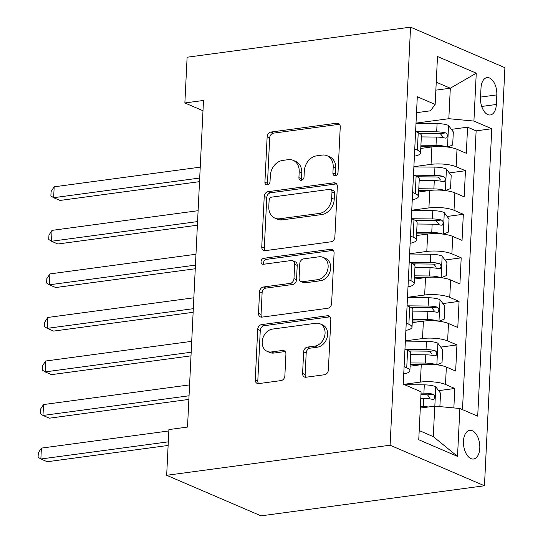 <?xml version="1.0" encoding="UTF-8"?>
<svg xmlns="http://www.w3.org/2000/svg" width="543" height="543" viewBox="0 0 543 543"><rect width="100%" height="100%" fill="white"/><g stroke="black" fill="none" stroke-linecap="round" stroke-linejoin="round"><path stroke-width="0.81" d="M335.323 175.722A3.102 2.45 -66.7 0 0 338.024 172.382L340.251 126.967A4.432 3.502 -66.7 0 0 338.343 123.383A4.432 3.502 -66.7 0 0 336.803 123.18L271.005 132.044A4.432 3.502 -66.7 0 0 267.142 136.809L264.916 182.224A3.102 2.45 -66.7 0 0 266.253 184.735A3.102 2.45 -66.7 0 0 267.332 184.871A3.102 2.45 -66.7 0 0 270.034 181.538L270.326 175.66A14.193 11.199 -66.7 0 1 282.693 160.402L288.17 159.669A14.193 11.199 -66.7 0 1 293.111 160.307A14.193 11.199 -66.7 0 1 299.2 171.771L298.915 177.649A3.102 2.45 -66.7 0 0 300.245 180.154A3.102 2.45 -66.7 0 0 301.324 180.296A3.102 2.45 -66.7 0 0 304.032 176.957L304.318 171.079A14.193 11.199 -66.7 0 1 316.684 155.827L322.169 155.088A14.193 11.199 -66.7 0 1 327.103 155.726A14.193 11.199 -66.7 0 1 333.198 167.196L332.907 173.074A3.102 2.45 -66.7 0 0 334.244 175.579A3.102 2.45 -66.7 0 0 335.323 175.722M479.795 448.185A14.457 8.03 82.3 0 0 469.702 430.348A14.457 8.03 82.3 0 0 463.471 441.174A14.457 8.03 82.3 0 0 473.557 459.011A14.457 8.03 82.3 0 0 479.795 448.185M302.594 373.448A4.432 3.502 -66.7 0 0 304.494 377.025A4.432 3.502 -66.7 0 0 306.042 377.229L324.497 374.745A4.432 3.502 -66.7 0 0 328.366 369.973L330.83 319.535A4.432 3.502 -66.7 0 0 328.929 315.951A4.432 3.502 -66.7 0 0 327.381 315.754L261.583 324.612A4.432 3.502 -66.7 0 0 257.721 329.377L255.258 379.822A4.432 3.502 -66.7 0 0 257.158 383.399A4.432 3.502 -66.7 0 0 258.699 383.602L281.002 380.595A4.432 3.502 -66.7 0 0 284.865 375.831L285.917 354.246A4.432 3.502 -66.7 0 0 284.016 350.663A4.432 3.502 -66.7 0 0 282.475 350.466L271.419 351.952A11.865 9.36 -66.7 0 1 267.292 351.416A11.865 9.36 -66.7 0 1 262.554 339.3A11.865 9.36 -66.7 0 1 272.532 329.085L315.85 323.248A11.865 9.36 -66.7 0 1 319.976 323.784A11.865 9.36 -66.7 0 1 324.707 335.907A11.865 9.36 -66.7 0 1 314.73 346.122L307.514 347.092A4.432 3.502 -66.7 0 0 303.646 351.857L302.594 373.448L305.146 374.541A4.432 3.502 -66.7 0 0 305.913 377.242M410.556 27.15L187.111 57.232L184.871 102.96L203.496 100.455L187.518 427.07L168.9 429.574L166.667 475.301L390.105 445.219L410.556 27.15L504.909 67.699L484.465 485.768L390.105 445.219M330.999 241.805A4.432 3.502 -66.7 0 0 334.868 237.033L337.332 186.595A4.432 3.502 -66.7 0 0 335.425 183.011A4.432 3.502 -66.7 0 0 333.884 182.815L268.086 191.672A4.432 3.502 -66.7 0 0 264.224 196.437L261.76 246.882A4.432 3.502 -66.7 0 0 263.66 250.459A4.432 3.502 -66.7 0 0 265.201 250.662L330.999 241.805M334.081 253.065L331.617 303.503A4.432 3.502 -66.7 0 1 327.748 308.275L261.95 317.132A4.432 3.502 -66.7 0 1 260.409 316.929A4.432 3.502 -66.7 0 1 258.509 313.352L259.561 291.761A4.432 3.502 -66.7 0 1 263.423 286.996L290.111 283.405A4.432 3.502 -66.7 0 0 293.973 278.634L294.673 264.319A4.432 3.502 -66.7 0 0 292.772 260.735A4.432 3.502 -66.7 0 0 291.231 260.531L263.45 264.271A3.102 2.45 -66.7 0 1 262.371 264.136A3.102 2.45 -66.7 0 1 261.129 260.959A3.102 2.45 -66.7 0 1 263.742 258.292L330.633 249.285A4.432 3.502 -66.7 0 1 332.18 249.481A4.432 3.502 -66.7 0 1 334.081 253.065M453.853 407.929L454.803 388.476L438.622 390.655M403.666 384.349L420.404 382.096A18.075 4.744 2.8 0 1 445.498 384.471L446.353 367.054L455.658 371.052L456.935 344.927L440.753 347.106M409.354 351.335L411.798 351.002M405.363 340.861L422.529 338.547A18.075 4.744 2.8 0 1 447.629 340.923L448.477 323.506L457.79 327.504L459.066 301.379L442.884 303.557M411.485 307.786L413.929 307.453M407.494 297.313L424.66 294.998A18.075 4.744 2.8 0 1 449.76 297.374L450.609 279.957L459.921 283.955L461.197 257.83L445.016 260.009M413.617 264.237L416.06 263.905M409.626 253.764L426.791 251.45A18.075 4.744 2.8 0 1 451.885 253.825L452.74 236.409L462.045 240.406L463.328 214.281L447.14 216.46M415.741 220.689L418.191 220.356M411.757 210.216L428.922 207.901A18.075 4.744 2.8 0 1 454.016 210.277L454.871 192.86L464.177 196.858L465.453 170.733L456.147 166.728A18.075 4.744 -177.2 0 0 431.054 164.353L413.888 166.667M417.872 177.14L420.316 176.808M449.271 172.912L465.453 170.733M446.353 367.054A18.075 4.744 -177.2 0 0 421.253 364.679L410.114 366.179M448.477 323.506A18.075 4.744 -177.2 0 0 423.384 321.13L412.246 322.63M450.609 279.957A18.075 4.744 -177.2 0 0 425.515 277.582L414.37 279.082M452.74 236.409A18.075 4.744 -177.2 0 0 427.64 234.033L416.501 235.533M454.871 192.86A18.075 4.744 -177.2 0 0 429.771 190.484L418.633 191.984M480.996 88.102L480.528 97.686A14.009 7.778 82.3 0 0 490.302 114.967A14.009 7.778 82.3 0 0 496.343 104.48L496.811 94.896A14.009 7.778 82.3 0 0 487.037 77.622A14.009 7.778 82.3 0 0 480.996 88.102M419.203 430.558L433.273 436.606L434.767 406.116L459.86 408.499L477.711 416.169L491.768 128.745L473.917 121.075L448.823 118.7L416.013 123.118M459.86 408.499L457.518 456.398L418.755 439.742L421.096 391.842L403.245 384.166L417.302 96.749L435.153 104.419L437.502 56.513L476.259 73.176L473.917 121.075M462.493 409.626L476.13 130.856L467.584 127.184L466.308 153.309L457.002 149.311A18.075 4.744 -177.2 0 0 431.902 146.936L420.764 148.436M414.397 156.194A18.075 4.744 -177.2 0 0 420.54 152.963A18.075 4.744 -177.2 0 0 417.384 150.072L414.75 148.938M420.54 152.963L421.395 135.54A18.075 4.744 -177.2 0 0 418.239 132.655L415.605 131.521M404.101 366.688L406.734 367.815A18.075 4.744 2.8 0 1 409.89 370.706A18.075 4.744 2.8 0 1 403.748 373.937M409.89 370.706L410.746 353.283A18.075 4.744 -177.2 0 0 407.589 350.398L404.956 349.264M406.232 323.139L408.865 324.266A18.075 4.744 2.8 0 1 412.022 327.157A18.075 4.744 2.8 0 1 405.879 330.388M412.022 327.157L412.877 309.734A18.075 4.744 -177.2 0 0 409.721 306.849L407.087 305.716M408.363 279.591L410.997 280.717A18.075 4.744 2.8 0 1 414.153 283.609A18.075 4.744 2.8 0 1 408.01 286.84M414.153 283.609L415.001 266.185A18.075 4.744 -177.2 0 0 411.845 263.301L409.212 262.167M410.494 236.042L413.128 237.169A18.075 4.744 2.8 0 1 416.284 240.06A18.075 4.744 2.8 0 1 410.135 243.291M416.284 240.06L417.133 222.637A18.075 4.744 -177.2 0 0 413.976 219.752L411.343 218.619M412.619 192.487L415.252 193.62A18.075 4.744 2.8 0 1 418.409 196.512A18.075 4.744 2.8 0 1 412.266 199.743M418.409 196.512L419.264 179.088A18.075 4.744 -177.2 0 0 416.108 176.204L413.474 175.07M454.016 210.277L463.328 214.281M451.885 253.825L461.197 257.83M449.76 297.374L459.066 301.379M447.629 340.923L456.935 344.927M445.498 384.471L454.803 388.476M434.767 406.116L420.302 408.065M448.823 118.7L450.31 88.217L436.246 82.169M435.853 90.158L450.31 88.217L476.259 73.176M416.529 112.686L430.463 110.806L435.153 104.419M166.667 475.301L261.02 515.85L484.465 485.768M184.871 102.96L202.994 110.745M420.004 133.592L422.447 133.259M451.403 129.363L467.584 127.184M476.13 130.856L491.768 128.745M457.518 456.398L433.273 436.606M335.73 175.627A3.102 2.45 -66.7 0 1 335.459 174.167L335.75 168.289A14.193 11.199 -66.7 0 0 329.655 156.825L327.103 155.726M293.111 160.307L295.657 161.4A14.193 11.199 -66.7 0 1 301.752 172.864L301.467 178.742A3.102 2.45 -66.7 0 0 301.738 180.201M339.477 124.266A4.432 3.502 -66.7 0 0 339.355 124.279L273.557 133.137A4.432 3.502 -66.7 0 0 269.688 137.902L267.468 183.324A3.102 2.45 -66.7 0 0 267.74 184.783M336.558 183.894A4.432 3.502 -66.7 0 0 336.436 183.907L270.638 192.765A4.432 3.502 -66.7 0 0 266.776 197.537L264.305 247.975A4.432 3.502 -66.7 0 0 265.079 250.676M331.983 191.984A3.102 2.45 -66.7 0 0 330.653 189.48A3.102 2.45 -66.7 0 0 329.574 189.337L271.819 197.116A3.102 2.45 -66.7 0 0 269.111 200.448L268.805 206.652A14.193 11.199 -66.7 0 0 274.901 218.116A14.193 11.199 -66.7 0 0 279.835 218.754L319.318 213.44A14.193 11.199 -66.7 0 0 331.678 198.181L331.983 191.984L334.536 193.084A3.102 2.45 -66.7 0 0 333.198 190.573L330.653 189.48M274.901 218.116L277.453 219.209A14.193 11.199 -66.7 0 0 282.387 219.847L279.835 218.754M334.536 193.084L334.23 199.281A14.193 11.199 -66.7 0 1 321.863 214.533L282.387 219.847M292.772 260.735L295.324 261.828A4.432 3.502 -66.7 0 1 297.225 265.412L296.526 279.733A4.432 3.502 -66.7 0 1 292.663 284.498L265.975 288.089A4.432 3.502 -66.7 0 0 262.113 292.86L261.054 314.445A4.432 3.502 -66.7 0 0 261.828 317.146M333.307 250.364A4.432 3.502 -66.7 0 0 333.185 250.377L266.294 259.384A3.102 2.45 -66.7 0 0 263.986 261.203A3.102 2.45 -66.7 0 0 263.878 264.217M317.798 279.672A11.865 9.36 -66.7 0 0 327.775 269.457A11.865 9.36 -66.7 0 0 323.044 257.341A11.865 9.36 -66.7 0 0 318.917 256.805L303.659 258.862A4.432 3.502 -66.7 0 0 299.79 263.626L299.091 277.948A4.432 3.502 -66.7 0 0 300.998 281.532A4.432 3.502 -66.7 0 0 302.539 281.729L317.798 279.672L320.35 280.772A11.865 9.36 -66.7 0 0 330.327 270.557A11.865 9.36 -66.7 0 0 325.596 258.434L323.044 257.341M300.998 281.532L303.544 282.625A4.432 3.502 -66.7 0 0 305.091 282.822L302.539 281.729M320.35 280.772L305.091 282.822M319.976 323.784L322.528 324.884A11.865 9.36 -66.7 0 1 327.259 336.999A11.865 9.36 -66.7 0 1 317.282 347.215L310.06 348.185A4.432 3.502 -66.7 0 0 306.198 352.957L305.146 374.541M267.292 351.416L269.844 352.516A11.865 9.36 -66.7 0 0 273.964 353.045L271.419 351.952M285.15 351.545A4.432 3.502 -66.7 0 0 285.021 351.559L273.964 353.045M330.056 316.834A4.432 3.502 -66.7 0 0 329.934 316.847L264.136 325.705A4.432 3.502 -66.7 0 0 260.273 330.477L257.803 380.915A4.432 3.502 -66.7 0 0 258.577 383.616M447.622 147.044L452.679 144.988L453.317 131.922L448.423 125.379A11.973 3.143 -177.2 0 0 437.081 123.566L416.006 123.363M446.841 146.949A11.973 3.143 -177.2 0 0 436.015 145.341L420.92 145.191M432.438 146.868L420.845 146.753M200.231 167.149L54.171 186.819L53.642 197.706L60.015 200.442L199.525 181.661M421.327 136.917L436.423 137.067A11.973 3.143 2.8 0 1 445.396 138.119L446.706 137.908L447.486 135.825L447.065 134.094L445.647 132.892A11.973 3.143 -177.2 0 0 436.674 131.84L415.87 131.637M419.42 133.232L437.461 133.408A6.102 1.602 2.8 0 1 440.292 133.612L442.62 136.483M54.171 186.819L51.083 191.557L50.872 195.914L53.642 197.706L199.702 178.036M445.491 190.593L450.547 188.536L451.185 175.47L446.298 168.927A11.973 3.143 -177.2 0 0 434.95 167.115L413.875 166.911M444.71 190.498A11.973 3.143 -177.2 0 0 433.884 188.889L418.789 188.74M430.307 190.417L418.714 190.301M198.1 210.698L52.04 230.368L51.51 241.255L57.884 243.99L197.394 225.209M419.196 180.466L434.291 180.615A11.973 3.143 2.8 0 1 443.264 181.667L444.581 181.457L445.362 179.373L444.934 177.642L443.522 176.441A11.973 3.143 -177.2 0 0 434.549 175.389L413.739 175.185M417.289 176.78L435.337 176.957A6.102 1.602 2.8 0 1 438.16 177.161L440.488 180.032M52.04 230.368L48.951 235.105L48.741 239.463L51.51 241.255L197.571 221.585M443.36 234.142L448.416 232.085L449.054 219.019L444.167 212.476A11.973 3.143 -177.2 0 0 432.819 210.664L411.743 210.46M442.579 234.047A11.973 3.143 -177.2 0 0 431.753 232.438L416.664 232.289M428.176 233.965L416.583 233.85M195.975 254.246L49.908 273.916L49.379 284.803L55.753 287.539L195.263 268.758M417.065 224.015L432.16 224.164A11.973 3.143 2.8 0 1 441.133 225.216L442.45 225.006L443.231 222.922L442.803 221.191L441.391 219.99A11.973 3.143 -177.2 0 0 432.418 218.938L411.614 218.734M415.157 220.329L433.205 220.506A6.102 1.602 2.8 0 1 436.029 220.709L438.357 223.58M49.908 273.916L46.82 278.654L46.61 283.012L49.379 284.803L195.439 265.133M441.228 277.69L446.285 275.634L446.923 262.568L442.036 256.024A11.973 3.143 -177.2 0 0 430.694 254.212L409.612 254.009M440.454 277.595A11.973 3.143 -177.2 0 0 429.628 275.987L414.533 275.837M426.051 277.514L414.458 277.398M193.844 297.795L47.784 317.465L47.248 328.352L53.621 331.087L193.132 312.306M414.933 267.563L430.029 267.713A11.973 3.143 2.8 0 1 439.002 268.765L440.319 268.554L441.099 266.47L440.678 264.74L439.26 263.538A11.973 3.143 -177.2 0 0 430.287 262.486L409.483 262.283M413.026 263.878L431.074 264.054A6.102 1.602 2.8 0 1 433.905 264.258L436.233 267.129M47.784 317.465L44.696 322.203L44.478 326.56L47.248 328.352L193.308 308.682M439.104 321.239L444.154 319.182L444.798 306.116L439.905 299.573A11.973 3.143 -177.2 0 0 428.563 297.761L407.481 297.557M438.323 321.144A11.973 3.143 -177.2 0 0 427.497 319.535L412.402 319.386M423.92 321.062L412.327 320.947M191.713 341.343L45.653 361.014L45.117 371.901L51.497 374.636L191 355.855M412.809 311.112L427.898 311.261A11.973 3.143 2.8 0 1 436.877 312.313L438.187 312.103L438.968 310.019L438.547 308.288L437.129 307.087A11.973 3.143 -177.2 0 0 428.155 306.035L407.352 305.831M410.895 307.426L428.943 307.603A6.102 1.602 2.8 0 1 431.773 307.806L434.101 310.677M45.653 361.014L42.564 365.751L42.347 370.109L45.117 371.901L191.184 352.231M436.972 364.787L442.029 362.731L442.667 349.665L437.773 343.122A11.973 3.143 -177.2 0 0 426.431 341.309L405.356 341.106M436.192 364.692A11.973 3.143 -177.2 0 0 425.366 363.084L410.27 362.934M421.789 364.611L410.196 364.496M189.582 384.892L43.521 404.562L42.992 415.449L49.365 418.185L188.876 399.404M410.678 354.66L425.773 354.81A11.973 3.143 2.8 0 1 434.746 355.862L436.056 355.651L436.837 353.568L436.416 351.837L434.997 350.635A11.973 3.143 -177.2 0 0 426.024 349.583L405.221 349.38M408.77 350.975L426.812 351.151A6.102 1.602 2.8 0 1 429.642 351.355L431.97 354.226M43.521 404.562L40.433 409.3L40.223 413.657L42.992 415.449L189.052 395.779M439.246 406.544L439.898 406.279L440.536 393.213L435.649 386.67A11.973 3.143 -177.2 0 0 424.3 384.858L404.399 384.661M428.373 406.978A11.973 3.143 -177.2 0 0 423.235 406.632L420.377 406.605M168.832 430.952L41.39 448.111L40.861 458.998L47.234 461.733L168.126 445.457M420.784 398.331L423.642 398.358A11.973 3.143 2.8 0 1 432.615 399.41L433.932 399.2L434.712 397.116L434.285 395.385L432.873 394.184A11.973 3.143 -177.2 0 0 423.9 393.132L421.035 393.105M420.961 394.666L424.687 394.7A6.102 1.602 2.8 0 1 427.511 394.904L429.839 397.775M41.39 448.111L38.302 452.848L38.091 457.206L40.861 458.998L168.303 441.839M420.404 382.096L421.253 364.679M422.529 338.547L423.384 321.13M424.66 294.998L425.515 277.582M426.791 251.45L427.64 234.033M428.922 207.901L429.771 190.484M431.054 164.353L431.902 146.936M417.384 150.072L418.239 132.655M406.734 367.815L407.589 350.398M408.865 324.266L409.721 306.849M410.997 280.717L411.845 263.301M413.128 237.169L413.976 219.752M415.252 193.62L416.108 176.204M456.147 166.728L457.002 149.311M480.562 97.088L496.811 94.896M481.709 106.448L496.343 104.48M335.75 168.289L333.198 167.196M301.467 178.742L298.915 177.649M301.752 172.864L299.2 171.771M267.468 183.324L264.916 182.224M269.688 137.902L267.142 136.809M273.557 133.137L271.005 132.044M339.355 124.279L336.803 123.18M335.459 174.167L332.907 173.074M264.305 247.975L261.76 246.882M266.776 197.537L264.224 196.437M270.638 192.765L268.086 191.672M336.436 183.907L333.884 182.815M321.863 214.533L319.318 213.44M334.23 199.281L331.678 198.181M261.054 314.445L258.509 313.352M262.113 292.86L259.561 291.761M265.975 288.089L263.423 286.996M292.663 284.498L290.111 283.405M296.526 279.733L293.973 278.634M297.225 265.412L294.673 264.319M266.294 259.384L263.742 258.292M333.185 250.377L330.633 249.285M306.198 352.957L303.646 351.857M310.06 348.185L307.514 347.092M317.282 347.215L314.73 346.122M285.021 351.559L282.475 350.466M257.803 380.915L255.258 379.822M260.273 330.477L257.721 329.377M264.136 325.705L261.583 324.612M329.934 316.847L327.381 315.754M447.5 147.031L448.552 125.542M436.674 131.84L437.081 123.566M436.015 145.341L436.423 137.067M440.292 133.612L445.647 132.892M445.369 190.579L446.421 169.09M434.549 175.389L434.95 167.115M433.884 188.889L434.291 180.615M438.16 177.161L443.522 176.441M443.237 234.128L444.289 212.639M432.418 218.938L432.819 210.664M431.753 232.438L432.16 224.164M436.029 220.709L441.391 219.99M441.106 277.677L442.158 256.187M430.287 262.486L430.694 254.212M429.628 275.987L430.029 267.713M433.905 264.258L439.26 263.538M438.982 321.225L440.034 299.736M428.155 306.035L428.563 297.761M427.497 319.535L427.898 311.261M431.773 307.806L437.129 307.087M436.85 364.774L437.902 343.285M426.024 349.583L426.431 341.309M425.366 363.084L425.773 354.81M429.642 351.355L434.997 350.635M434.828 406.123L435.771 386.833M423.9 393.132L424.3 384.858M423.235 406.632L423.642 398.358M427.511 394.904L432.873 394.184"/></g></svg>
